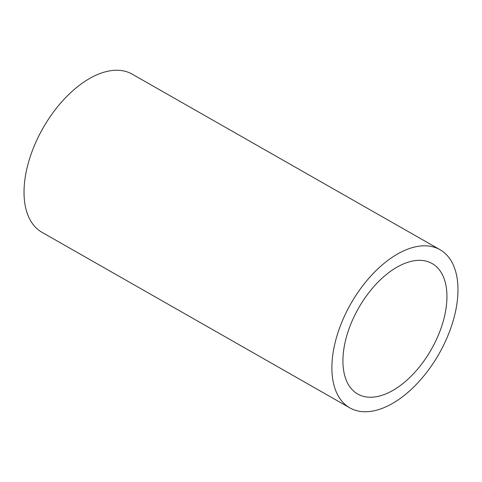 <?xml version="1.0" encoding="UTF-8"?>
<svg xmlns="http://www.w3.org/2000/svg" width="482" height="482" viewBox="0 0 482 482"><rect width="100%" height="100%" fill="white"/><g stroke="black" fill="none" stroke-linecap="round" stroke-linejoin="round"><path stroke-width="0.72" d="M345.594 340.202A75.108 41.838 -60.3 0 1 432.137 263.54A75.108 41.838 -60.3 0 1 444.271 317.355A75.108 41.838 -60.3 0 1 357.722 394.023A75.108 41.838 -60.3 0 1 345.594 340.202M349.836 407.862L41.97 232.3A91.038 50.712 -60.3 0 1 27.263 167.067A91.038 50.712 -60.3 0 1 132.164 74.138L440.03 249.7A91.038 50.712 -60.3 0 1 454.737 314.933A91.038 50.712 -60.3 0 1 349.836 407.862A91.038 50.712 -60.3 0 1 335.123 342.624A91.038 50.712 -60.3 0 1 440.03 249.7"/></g></svg>
